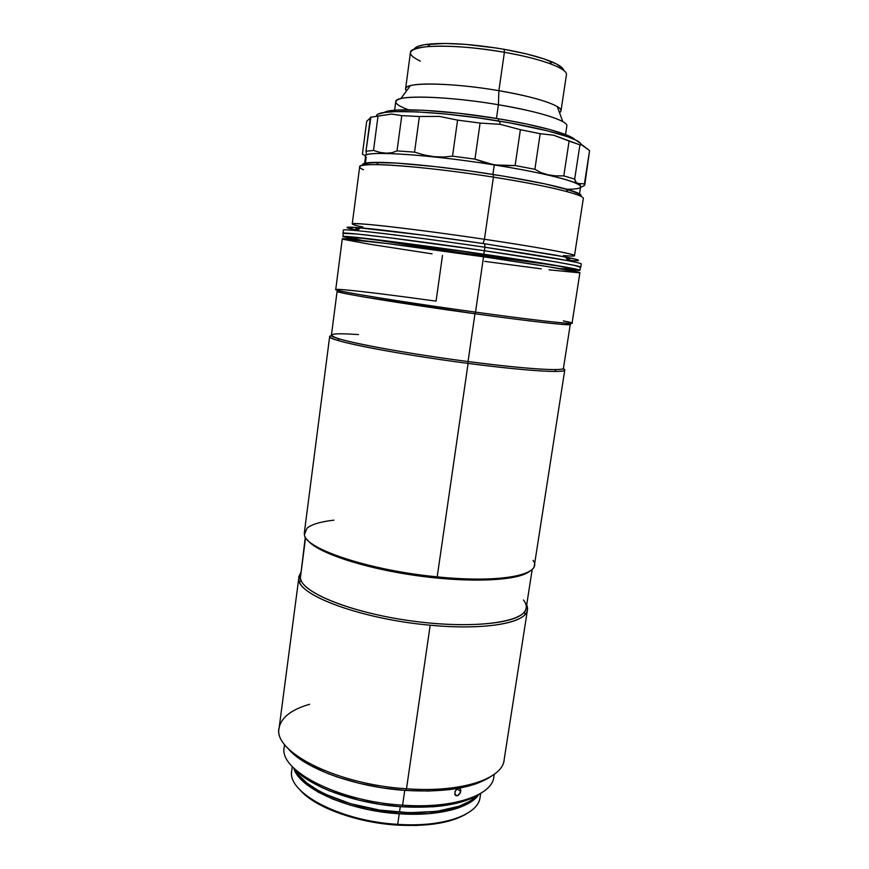 <?xml version="1.0" encoding="UTF-8"?>
<svg xmlns="http://www.w3.org/2000/svg" width="869" height="869" viewBox="0 0 869 869"><rect width="100%" height="100%" fill="white"/><g stroke="black" fill="none" stroke-linecap="round" stroke-linejoin="round"><path stroke-width="1.3" d="M408.484 109.776C394.819 104.758 392.267 101.032 400.837 98.588C413.47 95.177 457.355 97.741 498.426 104.736L496.449 118.434L498.426 104.736C446.416 95.818 394.537 94.764 395.764 101.651L394.624 110.244M420.314 61.102C405.117 53.769 407.539 48.936 427.581 46.6C447.741 45.21 473.355 47.1 504.4 52.281L498.882 90.68L498.426 104.736L498.882 90.68C461.852 84.293 422.149 82.218 410.396 85.662C405.769 86.933 404.476 88.681 406.518 90.908L405.595 88.768C404.606 81.99 451.815 82.501 498.882 90.68L504.4 52.281C457.192 43.776 409.614 44.493 410.429 52.629L405.595 88.768M414.719 48.447L418.174 46.296L424.528 44.699L445.026 43.45L465.686 44.395L496.492 48.045L504.205 49.327L504.4 52.281L504.205 49.327C474.507 44.352 449.979 42.559 430.622 43.95C420.933 44.84 415.48 46.589 414.252 49.164M563.688 70.27L563.72 70.432C563.264 67.619 558.517 64.425 549.458 60.863C538.15 56.539 523.073 52.694 504.205 49.327L525.962 53.813L543.994 58.896L556.681 64.067L563.036 68.836M560.983 110.884L559.506 112.688C562.08 111.113 561.331 109.07 557.235 106.561C547.524 101.13 528.08 95.84 498.882 90.68C535.88 96.872 562.525 105.899 560.983 110.884L566.425 74.832C568.13 68.792 541.528 58.69 504.4 52.281C524.116 55.801 539.866 59.798 551.641 64.263L549.458 60.863M565.534 134.565L566.827 125.994C568.478 120.976 539.236 111.493 498.426 104.736C530.774 110.374 552.239 116.011 562.819 121.649L557.235 106.561M579.547 195.731L579.569 195.558C579.797 194.08 575.354 192.006 566.251 189.333M363.492 169.77C355.606 166.272 359.896 164.556 376.353 164.61C399.012 164.795 448.078 169.944 493.418 177.124L493.288 174.484C449.056 167.456 401.174 162.47 378.971 162.362C366.837 162.297 361.428 163.274 362.731 165.295M563.416 255.573C594.494 258.18 558.81 250.272 484.435 239.279L483.034 243.516L484.435 239.279L493.418 177.124C424.55 166.142 357.289 161.46 359.668 166.837L352.238 223.974C349.501 221.562 415.947 229.058 484.435 239.279C442.158 233.001 397.035 227.189 373.04 224.865C349.544 222.736 346.166 223.452 362.894 227.037M358.18 229.72C354.585 228.732 355.073 228.319 359.647 228.471M566.132 257.854C570.575 258.984 570.922 259.516 567.185 259.473M484.435 239.279C537.878 247.187 575.941 254.237 574.496 255.605L583.305 198.664C585.119 194.993 547.166 185.521 493.418 177.124L484.435 239.279M493.418 177.124C526.256 182.371 551.076 187.28 567.902 191.875L566.023 188.975C549.556 184.434 525.311 179.601 493.288 174.484L493.418 177.124M580.872 196.275L580.807 196.329C582.621 194.754 577.689 192.299 566.023 188.975M362.536 164.784L364.567 163.318L370.954 162.492L396.362 163.068L435.543 166.652L469.966 171.008L504.617 176.32L544.678 183.837L571.367 190.572L578.45 193.287L581.133 195.427M364.122 165.023L364.122 164.893C364.328 163.415 369.162 162.655 378.656 162.633L377.222 162.633M363.546 154.801L362.416 154.139L366.685 121.312L370.313 117.967L366.685 121.312L362.416 154.139L363.546 154.801M365.241 155.279L364.48 155.193L365.241 155.279M366.153 154.552L366.305 153.737L366.153 154.552M366.24 152.618L365.979 151.217L366.24 152.618M366.436 157.474C354.509 150.022 421.802 153.237 494.265 164.947L474.963 159.136L452.532 156.159L443.386 157.028L433.935 156.659L424.235 154.997L414.556 152.14L397.035 150.891L392.093 152.672L386.477 153.194L380.209 152.433L373.507 150.467L365.979 151.217L373.507 150.467L378.015 116.066L391.593 114.056L401.76 115.631L419.39 116.511L439.356 116.403L457.572 120.118L480.09 123.061L500.207 124.332L499.436 121.117C436.097 110.428 373.866 108.614 376.657 116.207M579.504 193.863L580.622 186.65C582.415 182.675 545.884 173.094 494.265 164.947L492.897 174.419L494.265 164.947C428.2 154.28 363.427 150.315 365.599 156.051L364.654 163.285M365.871 160.102L365.414 163.111L365.871 160.102M365.99 158.669L365.947 159.353L365.99 158.669M365.686 161.558L365.023 161.449L364.839 162.981L365.686 157.506M365.023 161.449L365.469 158.495M371.085 117.174L391.593 114.056L401.76 115.631L397.035 150.891L414.556 152.14L419.39 116.511L439.356 116.403L457.572 120.118L452.532 156.159L474.963 159.136L480.09 123.061L500.207 124.332L520.39 129.687L515.121 165.544L534.88 169.281L540.17 133.707L553.662 135.216L569.097 141.082L563.807 175.886L574.67 179.112L579.938 144.83L581.198 144.569L589.573 150.609L584.196 185.727L584.424 183.88L577.44 183.435L575.495 181.751L574.67 179.112L579.938 144.83L569.097 141.082L563.807 175.886L555.487 175.853L547.818 174.756L540.876 172.54L534.88 169.281L540.17 133.707L520.39 129.687L515.121 165.544L504.65 165.729L494.363 164.73L484.402 162.503L474.963 159.136L480.09 123.061L457.572 120.118L452.532 156.159L443.386 157.028L433.935 156.659L424.235 154.997L414.556 152.14L419.39 116.511L401.76 115.631L397.035 150.891L392.093 152.672L386.477 153.194L380.209 152.433L373.507 150.467L378.015 116.066L370.4 117.358L365.979 151.217L370.878 117.087M580.514 187.335L584.196 185.727L580.514 187.335M584.783 184.901L589.573 150.609L584.424 183.88M376.668 116.131L377.222 114.969M378.786 113.958L384.978 112.416L395.145 111.601L417.207 111.884L445.699 114.013L477.765 117.826L509.962 122.931L547.188 130.774L567.229 136.596L575.843 140.137L580.394 143.233M581.144 144.558C580.97 139.127 546.688 128.862 499.436 121.117L500.207 124.332L520.39 129.687L540.17 133.707L553.662 135.216L579.938 144.83L582.121 144.862L589.573 150.609L589.247 153.02M580.438 184.13L576.321 182.718L574.67 179.112L563.807 175.886L555.487 175.853L547.818 174.756L540.876 172.54L534.88 169.281L515.121 165.544L494.265 164.947C568.5 176.635 601.424 189.29 567.001 189.257M574.985 139.713C570.499 134.304 539.236 125.462 498.61 118.792L498.306 120.932L498.61 118.792L526.603 124.017L549.849 129.557L566.273 134.858L574.724 139.442M384.109 112.546L388.237 111.134L396.383 110.102L422.627 110.189L458.767 113.242L498.61 118.792C445.569 109.842 390.789 107.245 384.109 112.546M400.272 806.671L399.468 812.265C437.943 813.992 463.764 808.452 476.929 795.656L470.151 801.099L459.114 806.258L436.759 811.364L409.299 812.711L379.492 810.06L350.511 803.662L325.408 794.233L318.347 790.594L306.627 782.839L298.436 774.746L295.275 769.804C303.737 789.139 351.369 809.441 399.468 812.265L400.272 806.671M479.97 798.024C477.624 815.046 442.549 827.505 397.72 824.333L397.318 825.105C428.232 826.669 451.348 822.878 466.664 813.732L455.943 818.859L449.306 820.977L433.957 824.062L416.36 825.474L397.318 825.105L397.72 824.333C443.147 827.56 478.417 814.72 480.079 797.394L480.698 793.386M399.251 813.775L397.72 824.333L399.251 813.775L369.368 809.832L350.305 805.172L332.968 799.154L318.141 792.083L306.431 784.305L298.241 776.202L293.841 768.25C298.979 788.368 348.415 810.842 399.251 813.775C437.802 816.502 470.118 807.996 478.732 794.559L474.137 799.523L469.923 802.543L458.886 807.725L452.141 809.821L427.83 813.742L399.251 813.775M292.277 766.567L291.756 770.586C286.488 792.322 339.529 821.183 397.72 824.333C340.17 821.205 287.389 792.897 291.68 771.227M300.077 790.03C314.589 807.116 356.399 822.693 397.318 825.105L367.978 821.227L340.496 813.775L317.706 803.586L311.536 799.773L301.728 791.778M360.439 227.797L357.083 230.665C379.21 232.653 433.892 239.703 484.913 247.241L484.761 243.765C435.217 236.422 382.078 229.644 360.439 227.797C343.603 226.407 342.614 227.254 357.485 230.318L346.992 227.504L355.345 227.385L423.312 235.162L484.761 243.765L484.913 247.241C411.363 236.357 340.333 227.96 343.407 230.155L342.994 233.337C339.898 231.328 410.874 239.887 484.413 250.728L484.913 247.241L484.413 250.728L388.041 237.574L356.54 233.978L342.994 233.337M443.451 248.588L443.212 250.239L443.451 248.588M580.427 267.337L574.528 265.393L557.626 262.221L484.413 250.728C541.691 259.114 582.273 266.164 580.774 267.185L580.427 267.337M547.329 264.154L464.198 253.259L375.951 239.768M580.774 267.174L581.263 264.002C582.784 262.862 542.213 255.66 484.913 247.241L567.978 260.678L565.556 256.985L484.761 243.765L555.964 255.182L575.658 259.212L578.558 260.287L576.94 260.7M571.085 260.483L574.518 260.667M567.696 260.233C582.827 261.439 582.121 260.352 565.556 256.985M460.744 791.387L456.931 788.933L460.744 791.387L460.581 792.126L457.8 795.591L456.073 795.732L454.9 794.624L455.139 791.148L457.127 788.802L454.856 791.887L455.204 795.113L457.203 795.787L458.397 795.254L460.309 792.865L460.733 789.997L460.744 791.387M460.288 788.933L460.733 789.997L459.44 788.324L460.288 788.933M458.843 788.226L459.44 788.324L458.843 788.226M284.576 744.483L284.228 747.199C278.449 770.173 337.574 801.424 402.608 805.161L404.748 790.366L402.608 805.161C337.389 801.414 278.189 770.01 284.25 747.025M298.588 577.212L300.728 572.671L298.621 579.438L299.403 581.991C304.498 597.991 366.609 619.651 430.188 625.202L406.507 788.759L430.188 625.202C362.731 619.347 298.534 595.58 298.621 579.438L279.101 728.179C272.975 751.794 336.52 784.544 406.507 788.759L405.649 790.432L382.175 787.814L359.136 783.295L337.639 777.136L327.809 773.529L310.494 765.524L296.905 756.79L288.139 748.535C303.531 768.12 354.997 787.216 405.649 790.432L406.507 788.759C335.51 784.49 271.617 750.957 279.231 727.299C281.697 717.088 291.81 709.43 309.57 704.292M305.334 537.02L300.348 578.102L298.621 579.438L300.348 578.102L305.606 537.476L300.348 578.102C301.619 592.712 352.553 613.275 413.818 621.259C475.071 629.384 525.093 622.204 526.19 608.028L532.208 569.304M329.666 336.542L331.545 335.564C327.7 336.336 329.731 337.932 337.639 340.366C355.443 345.949 413.133 356.268 468.098 363.394L437.194 576.864C369.423 570.455 304.606 548.589 304.411 534.62C304.606 548.589 369.423 570.455 437.194 576.864L468.098 363.394C395.297 353.998 325.918 340.116 329.666 336.542L304.335 532.686L304.411 534.62L307.018 528.2C311.71 524.344 320.672 521.661 333.924 520.162M341.398 291.202C331.437 290.713 339.366 292.712 365.208 297.198L474.963 313.752L468.043 361.537L474.963 313.752C402.858 303.868 333.696 292.462 337.096 291.343L331.426 335.184C327.754 338.638 396.242 352.26 468.043 361.537L468.098 363.394L468.043 361.537C413.872 354.509 356.985 344.374 339.355 338.921C324.941 334.196 331.317 332.74 358.473 334.565M342.277 238.899L387.237 243.548L483.533 256.8L475.517 312.123L483.533 256.8C410.038 246.036 339.149 237.183 342.277 238.899L335.727 289.551C332.284 290.604 402.39 302.075 475.517 312.123L474.963 313.752L475.517 312.123C431.643 306.073 384.956 298.99 359.321 294.548C334.13 290.094 329.275 288.508 344.754 289.801C363.763 291.571 394.2 295.351 436.075 301.141L442.495 255.377M478.189 794.907L472.725 797.829L459.071 802.641L442.202 805.856L432.773 806.79L401.76 806.769L402.608 805.161L401.76 806.769L380.068 804.368L358.767 800.164L329.796 790.964L321.378 787.292L306.963 779.287L301.108 775.061L293.331 767.653C308.18 786.271 355.388 803.923 401.76 806.769C437.15 808.615 463.025 804.412 479.395 794.136M493.864 776.864C492.365 795.254 453.422 808.887 402.608 805.161C453.249 808.876 492.136 795.352 493.842 777.038L494.265 774.322M432.099 253.857L369.412 244.189L343.125 239.29M483.533 256.8L548.839 266.783L579.905 272.714C581.372 271.943 540.779 265.132 483.533 256.8M579.59 272.833L549.012 269.825M541.3 268.869L484.641 261.352M563.318 320.911C591.268 326.266 551.967 322.703 475.517 312.123C532.48 319.998 573.182 324.55 572.052 323.192L579.905 272.714M556.051 371.454C564.318 371.324 566.718 370.357 563.242 368.543L564.774 369.998C565.578 373.312 524.789 370.846 468.098 363.394C510.331 368.793 539.649 371.476 556.051 371.454L554.802 369.586C538.595 369.553 509.668 366.87 468.043 361.537C523.974 368.901 564.253 371.421 563.46 368.206L570.249 324.528C571.335 325.929 531.133 321.508 474.963 313.752C544.103 323.301 584.544 327.211 566.164 323.192M533.045 560.375C543.94 574.431 501.674 583.566 437.194 576.864C492.756 582.599 533.892 576.69 534.37 565.426L564.774 369.998M307.398 539.779C315.523 551.956 361.613 567.837 415.599 575.484C469.564 583.197 518.261 580.807 529.46 571.389C518.261 580.807 469.564 583.197 415.599 575.484C361.613 567.837 315.523 551.956 307.398 539.779M430.188 625.202C478.537 629.84 517.348 624.605 525.354 614.155C527.744 611.276 528.189 608.17 526.69 604.824L527.472 609.788C526.712 622.812 485.499 630.557 430.188 625.202M523.464 600.001C526.983 604.466 527.19 608.582 524.083 612.341C514.741 624.181 464.937 628.602 409.169 620.618C353.39 612.732 306.79 594.581 301.13 580.611L300.348 578.102M504.183 759.31C503.564 778.559 461.873 792.941 406.507 788.759C460.939 792.865 502.38 779.037 504.074 760.201L527.472 609.788M487.867 778.385L475.224 784.088L467.435 786.369L449.306 789.66L428.395 791.051L405.649 790.432C444.428 792.539 472.454 788.129 489.703 777.223M372.345 239.344L443.244 250.359L443.147 251.043L443.244 250.359L550.913 264.763M579.96 270.313L580.459 267.141C581.948 266.131 541.474 259.092 484.348 250.728C411.015 239.92 340.224 231.382 343.309 233.381L342.897 236.574C339.801 234.739 410.537 243.439 483.837 254.204L484.348 250.728L483.837 254.204L569.26 267.761L579.645 270.444L563.155 269.184L579.96 270.313C581.437 269.433 540.952 262.547 483.837 254.204L362.634 238.019L342.918 236.64L359.353 240.17L342.897 236.574M559.897 268.619L574.224 269.444L558.495 266.077L458.517 250.696L361.645 238.171L348.588 237.454L362.634 240.539M400.837 98.588L410.396 85.662M427.581 46.6L430.622 43.95M376.353 164.61L378.971 162.362M337.639 340.366L339.355 338.921M525.354 614.155L524.083 612.341M299.403 581.991L301.13 580.611M454.737 794.147L457.246 795.776"/></g></svg>
